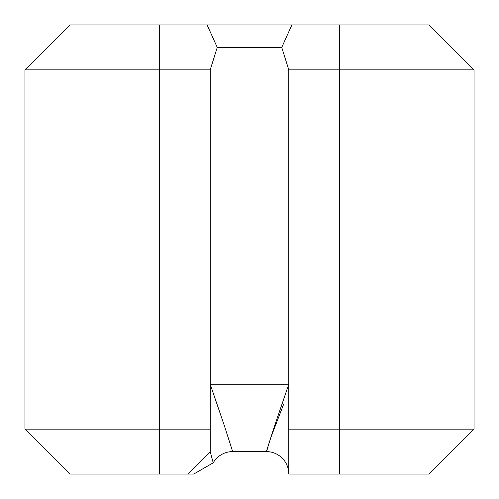 <?xml version="1.0" encoding="UTF-8"?>
<svg xmlns="http://www.w3.org/2000/svg" width="499" height="499" viewBox="0 0 499 499"><rect width="100%" height="100%" fill="white"/><g stroke="black" fill="none" stroke-linecap="round" stroke-linejoin="round"><path stroke-width="0.75" d="M268.219 446.923L266.341 451.595L232.659 451.595L266.341 451.595L274.512 426.077L288.796 384.23L288.796 69.86L281.748 47.405L217.252 47.405L210.204 69.86L210.204 451.595L187.749 474.05L193.768 474.05L69.86 474.05L24.95 429.14L24.95 69.86L69.86 24.95L429.14 24.95L474.05 69.86L474.05 429.14L429.14 474.05L288.796 474.05L288.796 429.14L474.05 429.14M210.204 451.595L213.21 462.823A22.455 22.455 0 0 1 232.659 451.595L224.488 426.077L210.204 384.23L288.796 384.23L288.796 429.14M283.731 403.984L270.776 437.66M266.341 451.595A22.455 22.455 0 0 1 288.796 474.05M24.95 429.14L210.204 429.14M210.204 69.86L24.95 69.86M474.05 69.86L288.796 69.86M193.768 474.05L213.21 462.823L193.768 474.05M281.748 47.405L291.884 24.95M207.116 24.95L217.252 47.405M159.68 24.95L159.68 474.05M339.32 474.05L339.32 24.95"/></g></svg>
